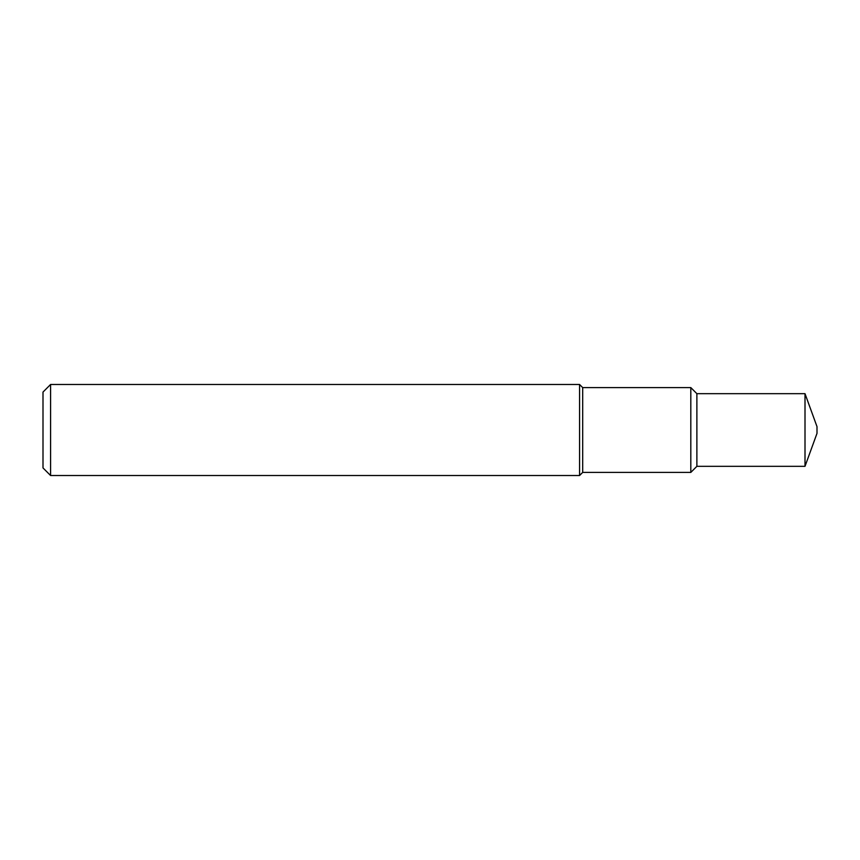 <?xml version="1.0" encoding="UTF-8"?>
<svg xmlns="http://www.w3.org/2000/svg" width="860" height="860" viewBox="0 0 860 860"><rect width="100%" height="100%" fill="white"/><g stroke="black" fill="none" stroke-linecap="round" stroke-linejoin="round"><path stroke-width="1.29" d="M50.59 384.474L43 392.063L43 467.937L50.59 475.526L579.565 475.526L579.565 384.474L50.59 384.474L50.59 475.526M582.693 387.602L582.693 472.398L690.817 472.398L690.817 387.602L582.693 387.602L579.565 384.474M696.88 393.676L696.88 466.324L805.003 466.324L805.003 393.676L696.88 393.676L690.817 387.602M805.003 393.676L817 426.625L817 433.375L805.003 466.324M696.88 466.324L690.817 472.398M582.693 472.398L579.565 475.526"/></g></svg>
